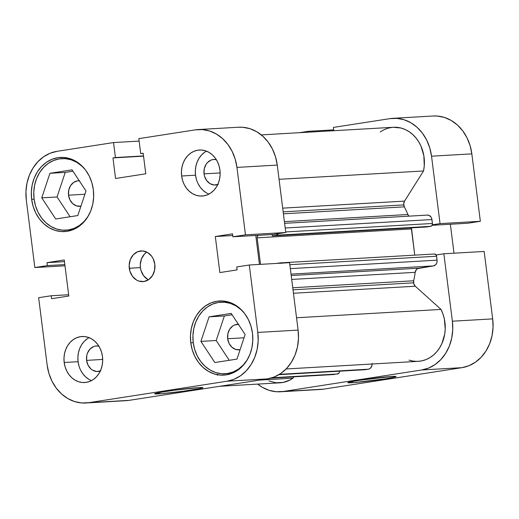 <?xml version="1.0" encoding="UTF-8"?>
<svg xmlns="http://www.w3.org/2000/svg" width="519" height="519" viewBox="0 0 519 519"><rect width="100%" height="100%" fill="white"/><g stroke="black" fill="none" stroke-linecap="round" stroke-linejoin="round"><path stroke-width="0.78" d="M88.139 216.241A35.863 30.102 86.7 0 1 65.945 230.215A35.863 30.102 86.7 0 1 34.092 199.043A35.863 30.102 86.7 0 1 61.813 158.613A35.863 30.102 86.7 0 1 85.473 169.947L81.762 166.015L76.695 162.291L71.129 159.807L65.284 158.652L59.387 158.872L53.665 160.462L48.332 163.349L43.596 167.436L39.639 172.555L36.615 178.517L34.643 185.088L33.787 192.017L34.092 199.043L35.539 205.887L38.075 212.29L41.604 218.012L45.99 222.82L51.063 226.537L56.629 229.022L62.468 230.183L68.365 229.962L74.094 228.373L79.426 225.486L84.162 221.399L88.139 216.241M247.284 359.79A35.863 30.102 86.7 0 1 225.084 373.771A35.863 30.102 86.7 0 1 193.23 342.592A35.863 30.102 86.7 0 1 220.958 302.168A35.863 30.102 86.7 0 1 244.611 313.502L240.907 309.564L235.834 305.847L230.267 303.362L224.429 302.207L218.531 302.421L212.803 304.011L207.47 306.898L202.734 310.985L198.783 316.103L195.76 322.065L193.782 328.637L192.932 335.566L193.23 342.592L194.683 349.436L197.22 355.839L200.749 361.561L205.135 366.369L210.201 370.092L215.768 372.577L221.613 373.732L227.51 373.511L233.232 371.928L238.565 369.035L243.301 364.948L247.284 359.79M100.29 371.066A12.806 10.75 86.7 0 1 97.974 371.507A12.806 10.75 86.7 0 1 86.595 360.374A12.806 10.75 86.7 0 1 96.495 345.933A12.806 10.75 86.7 0 1 98.85 346.102L95.632 346.024L93.589 346.595L89.988 349.079L87.497 353.043L86.79 355.385L86.595 360.374L102.697 359.44L86.595 360.374L88.016 365.104L90.844 368.866L92.654 370.19L96.729 371.494L100.881 370.845M217.733 184.569A12.806 10.75 86.7 0 1 215.417 185.011A12.806 10.75 86.7 0 1 204.045 173.871A12.806 10.75 86.7 0 1 213.945 159.437A12.806 10.75 86.7 0 1 216.293 159.605L213.075 159.528L211.032 160.092L207.438 162.583L206.024 164.413L204.239 168.889L204.045 173.871L220.14 172.944L204.045 173.871L204.557 176.317L206.724 180.651L210.104 183.694L214.178 184.998L218.33 184.349M206.491 151.146A23.057 19.352 -93.3 0 0 195.533 175.195L181.631 175.999A23.057 19.352 86.7 0 1 199.458 150.01A23.057 19.352 86.7 0 1 219.933 170.05L218.999 165.652L217.37 161.532L215.1 157.854L212.284 154.766L209.021 152.372L205.446 150.776L201.69 150.03L197.895 150.173L194.216 151.191L190.784 153.053L187.742 155.674L185.199 158.97L183.259 162.804L181.987 167.027L181.436 171.484L181.631 175.999L182.565 180.398L184.193 184.517L186.464 188.189L189.286 191.284L192.543 193.671L196.124 195.274L199.88 196.013L203.669 195.871L207.347 194.852L210.779 192.997L213.822 190.369L216.365 187.08L218.304 183.246L219.576 179.023L220.127 174.566L219.933 170.05A23.057 19.352 86.7 0 1 202.112 196.039A23.057 19.352 86.7 0 1 181.631 175.999L195.533 175.195A23.057 19.352 -93.3 0 0 208.969 194.1M89.047 337.648A23.057 19.352 -93.3 0 0 78.084 361.691L64.187 362.496A23.057 19.352 86.7 0 1 82.008 336.507A23.057 19.352 86.7 0 1 102.483 356.547L101.555 352.148L99.92 348.028L97.65 344.356L94.834 341.262L91.571 338.868L87.996 337.272L84.24 336.533L80.451 336.669L76.767 337.694L73.341 339.549L70.299 342.177L67.755 345.466L65.809 349.3L64.538 353.523L63.993 357.98L64.187 362.496L65.115 366.894L66.75 371.014L69.021 374.686L71.836 377.78L75.099 380.174L78.674 381.77L82.43 382.509L86.219 382.373L89.904 381.348L93.329 379.493L96.372 376.865L98.915 373.576L100.861 369.742L102.133 365.519L102.678 361.062L102.483 356.547A23.057 19.352 86.7 0 1 84.662 382.535A23.057 19.352 86.7 0 1 64.187 362.496L78.084 361.691A23.057 19.352 -93.3 0 0 91.526 380.596M146.819 252.111A15.369 12.904 -93.3 0 0 140.409 267.616L129.296 268.252A15.369 12.904 86.7 0 1 141.174 250.93A15.369 12.904 86.7 0 1 154.824 264.288L153.118 258.611L151.606 256.159L147.552 252.506L142.66 250.943L137.678 251.721L133.364 254.706L130.373 259.455L129.166 265.241L129.912 271.19L132.514 276.38L136.568 280.039L138.949 281.103L143.984 281.506L148.719 279.585L152.443 275.641L154.591 270.269L154.824 264.288A15.369 12.904 86.7 0 1 142.946 281.616A15.369 12.904 86.7 0 1 129.296 268.252L140.409 267.616A15.369 12.904 -93.3 0 0 148.415 279.793M158.567 393.882A24.335 1.07 -7.2 0 1 154.656 393.739A24.335 1.07 -7.2 0 1 172.34 390.515A24.335 1.07 -7.2 0 1 198.998 387.602L174.319 390.243L161.889 392.098L154.643 393.772L161.532 393.674L183.246 391.242L200.989 388.368L202.923 387.712L202.507 387.55L198.998 387.602A24.335 1.07 -7.2 0 1 202.897 387.648A24.335 1.07 -7.2 0 1 186.243 390.826A24.335 1.07 -7.2 0 1 158.567 393.882L159.417 392.539L158.567 393.882M31.64 199.29A37.141 31.179 86.7 0 1 60.347 157.419A37.141 31.179 86.7 0 1 93.336 189.707L91.837 182.617L89.21 175.986L85.557 170.063L81.016 165.081L75.761 161.227L70 158.652L63.947 157.458L57.836 157.685L51.906 159.327L46.386 162.317L41.481 166.547L37.387 171.854L34.254 178.03L32.204 184.835L31.322 192.011L31.64 199.29L33.138 206.38L35.766 213.011L39.418 218.934L43.959 223.916L49.214 227.77L54.982 230.339L61.028 231.539L67.139 231.312L73.069 229.67L78.59 226.673L83.494 222.443L87.588 217.143L90.721 210.967L92.771 204.162L93.654 196.98L93.336 189.707A37.141 31.179 86.7 0 1 64.628 231.578A37.141 31.179 86.7 0 1 31.64 199.29L34.105 199.147L31.64 199.29M190.778 342.838A37.141 31.179 86.7 0 1 219.492 300.968A37.141 31.179 86.7 0 1 252.481 333.256L250.982 326.166L248.354 319.535L244.696 313.612L240.154 308.63L234.899 304.776L229.139 302.201L223.086 301.007L216.981 301.234L211.051 302.875L205.524 305.873L200.626 310.103L196.526 315.403L193.392 321.579L191.349 328.384L190.467 335.566L190.778 342.838L192.277 349.929L194.91 356.559L198.563 362.483L203.104 367.465L208.359 371.319L214.12 373.894L220.173 375.088L226.278 374.861L232.207 373.219L237.734 370.222L242.639 365.992L246.733 360.692L249.866 354.516L251.91 347.711L252.792 340.529L252.481 333.256A37.141 31.179 86.7 0 1 223.767 375.127A37.141 31.179 86.7 0 1 190.778 342.838L193.243 342.696L190.778 342.838M238.811 324.31L234.659 324.959L232.752 325.99L229.651 329.28L227.867 333.756L227.672 338.738L229.093 343.468L231.922 347.23L235.717 349.443L240.07 349.754A12.806 10.75 86.7 0 1 239.045 349.871A12.806 10.75 86.7 0 1 227.672 338.738L244.047 337.791L227.672 338.738A12.806 10.75 86.7 0 1 237.572 324.297A12.806 10.75 86.7 0 1 238.37 324.291M79.666 180.761L77.565 180.839L73.614 182.441L70.513 185.724L68.722 190.201L68.527 195.189L69.948 199.919L72.777 203.682L76.578 205.894L80.925 206.205A12.806 10.75 86.7 0 1 79.907 206.322A12.806 10.75 86.7 0 1 68.527 195.189L84.902 194.242L68.527 195.189A12.806 10.75 86.7 0 1 78.427 180.748A12.806 10.75 86.7 0 1 79.232 180.742M123.185 400.7L88.788 402.679A43.544 36.551 86.7 0 1 85.843 402.997A43.544 36.551 86.7 0 1 47.164 365.136L38.646 297.705L51.199 295.759L51.576 298.704L68.806 296.025L64.252 259.974L47.015 262.653L47.391 265.598L34.838 267.545L26.32 200.113L25.95 191.582L26.988 183.168L29.388 175.188L33.054 167.948L37.861 161.733L43.609 156.77L50.084 153.261L57.038 151.334L113.544 142.563L139.131 141.09L113.544 142.563L115.439 157.542L112.967 157.925L115.568 178.491L145.781 173.8L143.179 153.235L140.714 153.618L138.82 138.638L195.332 129.86L202.488 129.594L209.585 131.002L216.345 134.019L222.502 138.534L227.828 144.373L232.11 151.321L235.191 159.093L236.949 167.41L277.256 165.081L285.774 232.512L245.468 234.841L236.949 167.41L245.468 234.841L232.914 236.787L232.544 233.842L215.314 236.521L219.868 272.572L237.099 269.893L236.729 266.948L249.282 265.001L257.8 332.432L258.17 340.957L257.132 349.378L254.732 357.357L251.06 364.598L246.259 370.813L240.511 375.775L234.037 379.285L227.082 381.206L88.788 402.679L81.626 402.945L74.528 401.544L67.775 398.527L61.618 394.012L56.292 388.167L52.004 381.225L48.922 373.446L47.164 365.136L38.646 297.705L51.199 295.759L68.644 294.753L51.199 295.759L51.576 298.704L68.806 296.025L64.252 259.974L47.015 262.653L64.46 261.647L47.015 262.653L47.391 265.598L64.836 264.593L47.391 265.598L34.838 267.545L26.32 200.113A43.544 36.551 86.7 0 1 57.038 151.334L113.544 142.563L115.439 157.542L143.523 155.921L112.967 157.925L143.549 156.161L112.967 157.925L115.568 178.491L145.781 173.8L143.179 153.235L140.714 153.618L143.212 153.475L140.714 153.618L138.82 138.638L195.332 129.86A43.544 36.551 86.7 0 1 198.277 129.549A43.544 36.551 86.7 0 1 236.949 167.41L277.256 165.081L275.498 156.77L272.417 148.992L268.135 142.05L262.809 136.212L256.646 131.69L249.892 128.673L242.795 127.272L238.416 127.233M85.843 402.997L126.149 400.668A43.544 36.551 -93.3 0 0 129.095 400.357L88.788 402.679L227.082 381.206L267.389 378.883L129.095 400.357L267.389 378.883L274.337 376.956L280.811 373.446L286.566 368.49L291.367 362.268L295.039 355.035L297.439 347.049L298.47 338.635L298.107 330.11L289.583 262.672L298.107 330.11L257.8 332.432L249.282 265.001L289.583 262.672L249.282 265.001L236.729 266.948L237.099 269.893L219.868 272.572L215.314 236.521L232.759 235.516L215.314 236.521L232.544 233.842L232.914 236.787L273.221 234.465L285.774 232.512L277.256 165.081A43.544 36.551 -93.3 0 0 238.578 127.226L198.277 129.549M259.435 264.411L255.776 235.47L259.435 264.411M64.985 265.806L34.838 267.545L64.985 265.806M227.082 381.206L267.389 378.883A43.544 36.551 -93.3 0 0 298.107 330.11L257.8 332.432A43.544 36.551 86.7 0 1 227.082 381.206M232.084 314.754L224.364 315.954L216.196 340.516L229.249 360.296L216.196 340.516L224.364 315.954L232.084 314.754M72.939 171.205L65.225 172.405L57.058 196.967L70.104 216.747L57.058 196.967L65.225 172.405L72.939 171.205M285.774 232.512L273.221 234.465L232.914 236.787L245.468 234.841L285.774 232.512M146.514 252.318L144.483 254.063L141.492 258.819L140.279 264.606L140.409 267.616L141.032 270.548L143.633 275.745L147.688 279.397M87.237 338.745L84.195 341.372L81.652 344.668L79.712 348.496L78.44 352.725L77.889 357.176L78.084 361.691L79.018 366.096M80.646 370.209L82.917 373.888L85.732 376.982L88.996 379.37M204.687 152.249L201.644 154.876L199.101 158.165L197.155 161.999L195.884 166.223L195.339 170.68L195.533 175.195L196.461 179.593M198.096 183.713L200.36 187.391L203.182 190.479L206.445 192.873M231.189 313.398L209.079 316.837L224.364 315.954L209.079 316.837L200.911 341.398L216.196 340.516L200.911 341.398L214.853 362.534L236.962 359.103L245.13 334.534L231.189 313.398L209.079 316.837L200.911 341.398L214.853 362.534L236.962 359.103L245.13 334.534L231.189 313.398M72.044 169.849L49.934 173.281L65.225 172.405L49.934 173.281L41.767 197.849L57.058 196.967L41.767 197.849L55.708 218.986L77.818 215.547L85.985 190.986L72.044 169.849L49.934 173.281L41.767 197.849L55.708 218.986L77.818 215.547L85.985 190.986L72.044 169.849M351.759 382.743L352.602 381.4L351.759 382.743L354.724 382.529L385.176 378.838L395.601 376.846L396.114 376.567L395.699 376.411L392.182 376.463A24.335 1.07 -7.2 0 1 396.081 376.509A24.335 1.07 -7.2 0 1 379.428 379.687A24.335 1.07 -7.2 0 1 351.759 382.743A24.335 1.07 -7.2 0 1 347.847 382.6A24.335 1.07 -7.2 0 1 365.525 379.376A24.335 1.07 -7.2 0 1 392.182 376.463L358.765 380.362L348.34 382.36L347.827 382.633L348.243 382.795L351.759 382.743M484.162 251.456L443.855 253.778L452.373 321.209L492.68 318.887L484.162 251.456L443.855 253.778L452.373 321.209L452.743 329.74L451.712 338.154L449.311 346.134L445.639 353.374L440.832 359.596L435.084 364.552L428.61 368.062L421.662 369.989L283.368 391.462L276.205 391.728L269.108 390.327L262.355 387.31L257.722 384.105A43.544 36.551 86.7 0 0 280.422 391.774A43.544 36.551 86.7 0 0 283.368 391.462L421.662 369.989L461.962 367.666L468.916 365.739L475.391 362.23L481.139 357.267L485.946 351.052L489.612 343.812L492.012 335.832L493.05 327.418L492.68 318.887L484.162 251.456M392.851 118.332A43.544 36.551 86.7 0 1 431.529 156.187L471.836 153.864L431.529 156.187L440.047 223.618L480.354 221.295L467.801 223.241L432.08 225.304L467.801 223.241L480.354 221.295L471.836 153.864A43.544 36.551 -93.3 0 0 433.157 116.003L392.851 118.332A43.544 36.551 86.7 0 0 389.905 118.643L333.399 127.415L333.814 130.717L333.399 127.415L389.905 118.643L397.067 118.377L404.165 119.779L410.918 122.795L417.081 127.311L422.401 133.156L426.689 140.098L429.771 147.876L431.529 156.187L440.047 223.618L432.301 224.818L440.047 223.618L480.354 221.295L471.836 153.864L470.078 145.554L466.996 137.775L462.708 130.833L457.382 124.988L451.225 120.473L444.472 117.456L437.374 116.055L432.989 116.016M299.372 132.702L308.124 131.339L308.228 132.189L308.124 131.339L333.711 129.867L308.124 131.339L299.372 132.702M436.116 254.985L443.855 253.778L436.116 254.985M454.015 253.194L450.356 224.247L454.015 253.194M317.758 389.477L323.668 389.14L461.962 367.666L323.668 389.14L283.368 391.462L323.668 389.14A43.544 36.551 -93.3 0 1 320.723 389.451L280.422 391.774M492.68 318.887L452.373 321.209A43.544 36.551 86.7 0 1 421.662 369.989L461.962 367.666A43.544 36.551 -93.3 0 0 492.68 318.887M434.299 254.005A2.563 2.147 -93.3 0 1 436.576 256.23L289.842 264.69L436.576 256.23L437.069 260.168L290.335 268.628L437.069 260.168A5.125 4.301 -93.3 0 1 433.456 265.903L291.029 274.116L433.456 265.903L418.794 268.18L291.211 275.537L418.794 268.18A5.125 4.301 -93.3 0 0 415.187 272.326A94.776 79.556 -93.3 0 1 413.675 280.779L292.755 287.753L413.675 280.779A5.125 4.301 -93.3 0 0 413.585 282.829L293.008 289.784L413.585 282.829A5.125 4.301 -93.3 0 0 415.284 286.228L293.449 293.254L415.284 286.228L413.792 283.809L413.675 280.779A94.776 79.556 -93.3 0 0 415.187 272.326L416.413 269.543L417.51 268.634L433.456 265.903L435.713 264.684L436.713 263.101L437.115 261.167L436.576 256.23L435.726 254.531L434.124 254.025A2.563 2.147 -93.3 0 1 434.299 254.005L280.026 262.899A2.563 2.147 86.7 0 1 281.097 263.165M261.278 134.895L393.37 127.278A34.578 29.025 -93.3 0 1 423.517 170.978L279.053 179.308L423.517 170.978L404.535 201.119A5.125 4.301 -93.3 0 0 403.743 204.901L283.166 211.856L403.743 204.901A5.125 4.301 -93.3 0 0 404.333 206.847L283.413 213.822L404.333 206.847L403.698 203.902L404.535 201.119L423.517 170.978L424.263 165.97L423.854 155.784L420.974 146.118L418.671 141.752L415.862 137.82L412.605 134.415L408.972 131.605L405.041 129.458L400.902 128.018L393.311 127.285M268.952 380.952L275.952 382.73L283.069 382.432L289.881 380.077L293.04 378.163L293.877 376.833L293.04 378.163L259.578 380.096L293.04 378.163A34.578 29.025 -93.3 0 1 279.903 382.821L219.628 386.298M333.529 374.51L338.459 373.648L339.432 372.097L339.471 371.098M372.071 364.007A5.125 4.301 -93.3 0 1 368.412 369.197L279.488 374.322L368.412 369.197L365.11 369.71L369.23 368.97L370.663 367.971L371.948 365.447L372.026 363.456M409.063 360.147L413.293 361.14L417.581 361.38L421.843 360.861L425.982 359.602L429.907 357.63L433.534 354.977L436.784 351.713L439.58 347.912L441.864 343.643L444.718 334.106L445.224 329.046L444.335 318.893L442.966 314.021L441.007 309.428L415.284 286.228L441.007 309.428L296.544 317.758L441.007 309.428A34.578 29.025 -93.3 0 1 418.197 361.347L286.105 368.964M414.739 255.134L411.496 227.847A2.563 2.147 -93.3 0 0 411.431 228.944L414.739 255.134M284.613 223.326L427.39 215.093A5.125 4.301 -93.3 0 1 431.938 219.543L285.203 228.003L431.938 219.543L432.437 223.481A2.563 2.147 -93.3 0 1 430.627 226.349L276.361 235.243L272.313 235.873L276.361 235.243L430.627 226.349L426.586 226.978L272.313 235.873L272.144 234.523L272.313 235.873L426.586 226.978L431.419 226.031L432.042 225.369L432.437 223.481L431.73 218.564L430.867 216.832L428.72 215.262L427.046 215.126M408.946 216.157L407.889 214.516A94.776 79.556 -93.3 0 0 404.333 206.847A94.776 79.556 -93.3 0 1 407.889 214.516A5.125 4.301 -93.3 0 0 408.946 216.157M392.345 127.363L388.121 128.161L384.054 129.698L380.232 131.936M217.39 375.282L217.675 374.348M281.454 263.425L279.851 262.919L276.588 263.425L279.851 262.919A2.563 2.147 86.7 0 1 280.026 262.899M258.112 235.334A2.563 2.147 86.7 0 0 257.165 237.838L411.431 228.944L257.165 237.838L260.512 264.353L257.165 237.838L257.203 236.839L258.177 235.289M278.028 233.719A2.563 2.147 86.7 0 1 276.361 235.243L277.769 234.27L278.126 233.375M415.187 272.326L291.704 279.443L415.187 272.326M284.399 221.639L407.889 214.516L284.399 221.639M404.535 201.119L282.699 208.145L404.535 201.119M365.11 369.71L278.911 374.679L365.11 369.71A2.563 2.147 -93.3 0 1 364.941 369.723L278.891 374.686M270.756 378.163L334.022 374.517A5.125 4.301 -93.3 0 0 334.366 374.478L270.834 378.143L337.668 373.972L272.17 377.748L337.668 373.972A2.563 2.147 -93.3 0 0 339.484 371.195M432.437 223.481L285.703 231.941L432.437 223.481M72.654 229.833L66.082 230.209M231.798 373.382L225.22 373.758M227.666 301.779L220.958 302.168M68.527 158.23L61.813 158.613"/></g></svg>
